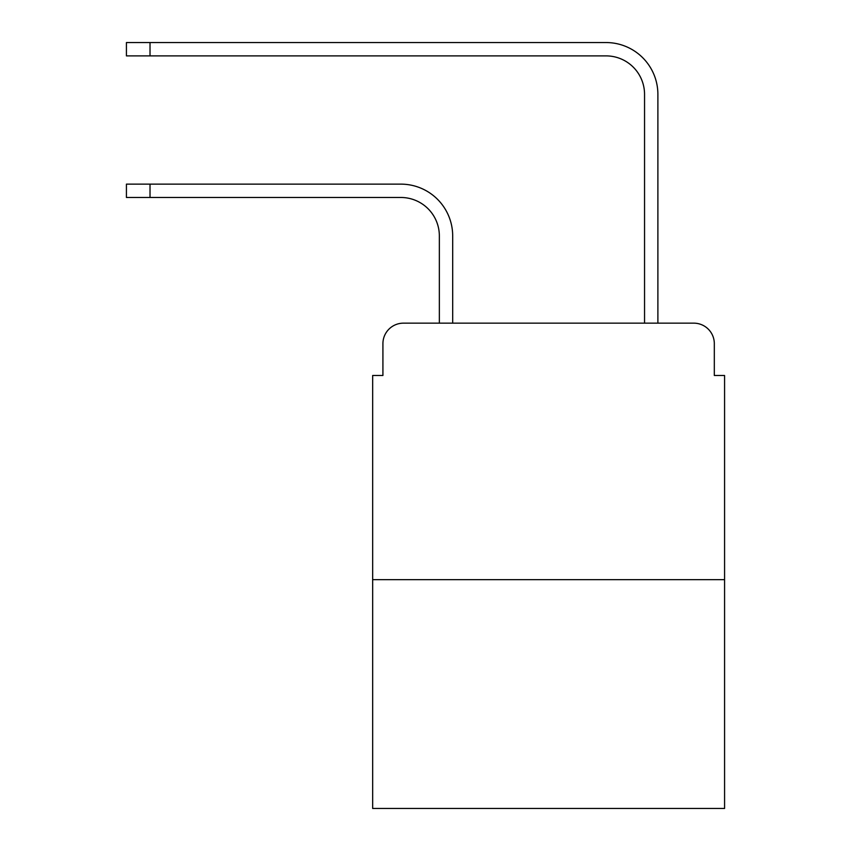 <?xml version="1.0" encoding="UTF-8"?>
<svg xmlns="http://www.w3.org/2000/svg" width="851" height="851" viewBox="0 0 851 851"><rect width="100%" height="100%" fill="white"/><g stroke="black" fill="none" stroke-linecap="round" stroke-linejoin="round"><path stroke-width="1.28" d="M382.918 343.676L382.918 375.482L382.918 343.676A20.52 20.52 0 0 1 403.438 323.157L439.35 323.157L439.35 235.95A38.476 38.476 0 0 0 400.874 197.475A38.476 38.476 0 0 1 439.35 235.95A38.476 38.476 0 0 0 400.874 197.475A38.476 38.476 0 0 1 439.35 235.95A38.476 38.476 0 0 0 400.874 197.475A38.476 38.476 0 0 1 439.35 235.95A38.476 38.476 0 0 0 400.874 197.475A38.476 38.476 0 0 1 439.35 235.95A38.476 38.476 0 0 0 400.874 197.475A38.476 38.476 0 0 1 439.35 235.95A38.476 38.476 0 0 0 400.874 197.475A38.476 38.476 0 0 1 439.35 235.95A38.476 38.476 0 0 0 400.874 197.475A38.476 38.476 0 0 1 439.35 235.95A38.476 38.476 0 0 0 400.874 197.475A38.476 38.476 0 0 1 439.35 235.95A38.476 38.476 0 0 0 400.874 197.475A38.476 38.476 0 0 1 439.35 235.95M724.573 579.659L372.664 579.659L372.664 808.45L724.573 808.45L724.573 375.482L714.319 375.482L714.319 343.676A20.52 20.52 0 0 0 693.799 323.157L403.438 323.157M372.664 579.659L372.664 375.482L382.918 375.482M452.689 323.157L452.689 235.95L452.689 323.157L452.689 235.95L452.689 323.157L452.689 235.95L452.689 323.157L452.689 235.95L452.689 323.157L452.689 235.95L452.689 323.157L452.689 235.95L452.689 323.157L452.689 235.95L452.689 323.157L452.689 235.95L452.689 323.157L452.689 235.95L452.689 323.157L644.547 323.157L644.547 94.365A38.476 38.476 0 0 0 606.072 55.889A38.476 38.476 0 0 1 644.547 94.365A38.476 38.476 0 0 0 606.072 55.889A38.476 38.476 0 0 1 644.547 94.365A38.476 38.476 0 0 0 606.072 55.889A38.476 38.476 0 0 1 644.547 94.365A38.476 38.476 0 0 0 606.072 55.889A38.476 38.476 0 0 1 644.547 94.365A38.476 38.476 0 0 0 606.072 55.889A38.476 38.476 0 0 1 644.547 94.365A38.476 38.476 0 0 0 606.072 55.889A38.476 38.476 0 0 1 644.547 94.365A38.476 38.476 0 0 0 606.072 55.889A38.476 38.476 0 0 1 644.547 94.365A38.476 38.476 0 0 0 606.072 55.889A38.476 38.476 0 0 1 644.547 94.365A38.476 38.476 0 0 0 606.072 55.889A38.476 38.476 0 0 1 644.547 94.365M657.887 323.157L657.887 94.365L657.887 323.157L657.887 94.365L657.887 323.157L657.887 94.365L657.887 323.157L657.887 94.365L657.887 323.157L657.887 94.365L657.887 323.157L657.887 94.365L657.887 323.157L657.887 94.365L657.887 323.157L657.887 94.365L657.887 323.157L657.887 94.365L657.887 323.157L693.799 323.157M714.319 375.482L714.319 343.676M126.427 184.135L150.021 184.135L150.021 197.475L126.427 197.475L126.427 184.135M150.021 197.475L400.874 197.475M452.689 235.95A51.815 51.815 0 0 0 400.874 184.135L150.021 184.135M126.427 42.55L150.021 42.55L150.021 55.889L126.427 55.889L126.427 42.55M657.887 94.365A51.815 51.815 0 0 0 606.072 42.55L150.021 42.55M150.021 55.889L606.072 55.889"/></g></svg>
